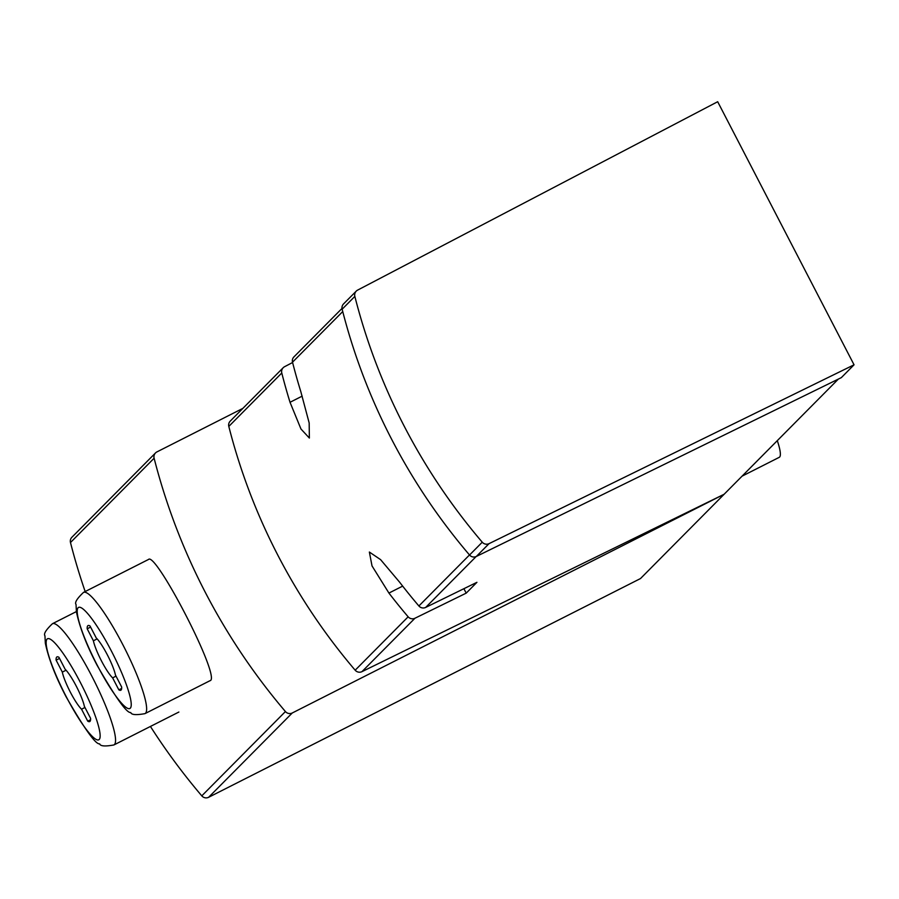 <?xml version="1.0" encoding="UTF-8"?>
<svg xmlns="http://www.w3.org/2000/svg" width="899" height="899" viewBox="0 0 899 899"><rect width="100%" height="100%" fill="white"/><g stroke="black" fill="none" stroke-linecap="round" stroke-linejoin="round"><path stroke-width="1.35" d="M838.385 379.063L640.504 578.551L208.647 797.278A5.664 5.574 -135.2 0 1 201.792 795.862A626.401 616.5 -135.2 0 1 150.425 726.448M85.169 591.542A626.401 616.5 -135.2 0 1 70.482 542.535A5.664 5.574 -135.2 0 1 71.909 537.242L155.527 452.927A5.664 5.574 -135.2 0 1 156.954 451.894L242.865 408.382M341.991 308.447L293.939 356.892A5.664 5.574 44.8 0 0 292.512 362.185A600.341 590.857 44.8 0 0 300.772 391.47L309.166 422.935L309.368 438.049L300.974 429.014L290.029 402.291A600.341 590.857 -135.2 0 1 281.78 373.006A5.664 5.574 -135.2 0 1 283.207 367.713L230.234 421.125A5.664 5.574 -135.2 0 0 228.807 426.418A600.341 590.857 -135.2 0 0 355.172 670.204A5.664 5.574 -135.2 0 0 361.96 671.654L724.133 494.248L292.276 712.974A5.664 5.574 -135.2 0 1 285.421 711.547A626.401 616.5 -135.2 0 1 154.111 458.232A5.664 5.574 -135.2 0 1 155.527 452.927M83.54 592.374L148.537 559.448C155.785 551.289 222.019 679.116 209.961 680.723L144.953 713.637A67.964 11.44 -116.9 0 0 124.444 647.831A67.964 11.44 -116.9 0 0 83.54 592.374C77.033 598.532 74.527 602.566 76.033 604.476L76.415 611.848C79.696 627.446 86.596 645.268 97.126 665.339C115.645 697.658 126.849 713.39 130.748 712.525C131.411 714.862 136.142 715.233 144.953 713.637M418.889 605.982A5.664 5.574 44.8 0 0 425.677 607.421L476.931 582.316L466.199 593.138L414.933 618.254A5.664 5.574 -135.2 0 1 408.146 616.804A600.341 590.857 -135.2 0 1 388.93 593.07L372.017 565.921L369.365 552.042L380.592 559.639L399.662 582.249A600.341 590.857 44.8 0 0 418.889 605.982L469.492 554.953M283.207 367.713A5.664 5.574 -135.2 0 1 284.556 366.713L292.602 362.511M717.683 101.722L854.05 364.803L489.045 543.648A5.664 5.574 -135.2 0 1 482.257 542.198A603.746 594.194 -135.2 0 1 354.847 296.4A5.664 5.574 -135.2 0 1 357.622 290.107L717.683 101.722M356.274 291.107L343.553 303.918A5.664 5.574 -135.2 0 0 342.137 309.211A603.746 594.194 -135.2 0 0 469.548 555.02A5.664 5.574 -135.2 0 0 476.335 556.459L841.34 377.625L854.05 364.803M463.895 588.699L466.199 593.138M742.08 476.155L779.264 457.321A45.31 7.63 -116.9 0 0 777.298 440.645M112.622 677.868A23.79 4.001 63.1 0 1 101.452 660.9A23.79 4.001 63.1 0 1 93.395 640.785L87.192 628.806A36.252 6.102 -116.9 0 1 88.046 625.569A36.252 6.102 -116.9 0 1 90.012 625.962L96.227 637.942A23.79 4.001 -116.9 0 1 107.386 654.91A23.79 4.001 -116.9 0 1 115.443 675.025L121.657 687.005A36.252 6.102 -116.9 0 1 120.803 690.241A36.252 6.102 -116.9 0 1 118.837 689.848L112.622 677.868L116.027 676.149M81.551 709.199A23.79 4.001 63.1 0 1 70.38 692.23A23.79 4.001 63.1 0 1 62.323 672.115L56.109 660.136A36.252 6.102 -116.9 0 1 56.974 656.899A36.252 6.102 -116.9 0 1 58.941 657.293L65.144 669.272A23.79 4.001 -116.9 0 1 76.314 686.24A23.79 4.001 -116.9 0 1 84.371 706.356L90.585 718.335A36.252 6.102 -116.9 0 1 89.72 721.571A36.252 6.102 -116.9 0 1 87.754 721.178L81.551 709.199L84.956 707.479M90.597 627.086L87.192 628.806M97.148 638.886L93.395 640.785M121.657 688.42L118.837 689.848M59.525 658.416L56.109 660.136M66.065 670.216L62.323 672.115M90.574 719.751L87.754 721.178M107.813 655.731A22.655 3.81 -116.9 0 0 108.183 656.461M76.73 687.061A22.655 3.81 -116.9 0 0 77.1 687.791M285.421 711.547L201.792 795.862M154.111 458.232L70.482 542.535M292.512 362.185L342.733 311.56M425.677 607.421L476.133 556.548M361.96 671.654L414.933 618.254M355.172 670.204L408.146 616.804M228.807 426.418L281.78 373.006M402.662 586.114L388.93 593.07M302.188 396.133L290.029 402.291M476.335 556.459L489.045 543.648M469.548 555.02L482.257 542.198M342.137 309.211L354.847 296.4M292.276 712.974L208.647 797.278M97.216 665.17A56.637 9.529 -116.9 0 0 130.355 697.972A56.637 9.529 -116.9 0 0 85.281 611.005A56.637 9.529 -116.9 0 0 97.216 665.17M113.87 744.968A67.964 11.44 -116.9 0 0 93.372 679.161A67.964 11.44 -116.9 0 0 52.457 623.704C45.95 629.862 43.455 633.896 44.95 635.807L45.332 643.178C48.613 658.776 55.513 676.599 66.043 696.669C84.573 728.988 95.777 744.72 99.677 743.855C100.328 746.192 105.059 746.563 113.87 744.968L178.879 712.042M66.144 696.5A56.637 9.529 -116.9 0 0 99.272 729.303A56.637 9.529 -116.9 0 0 54.198 642.336A56.637 9.529 -116.9 0 0 66.144 696.5M727.864 490.494L723.111 495.282M76.37 611.59L52.457 623.704"/></g></svg>
